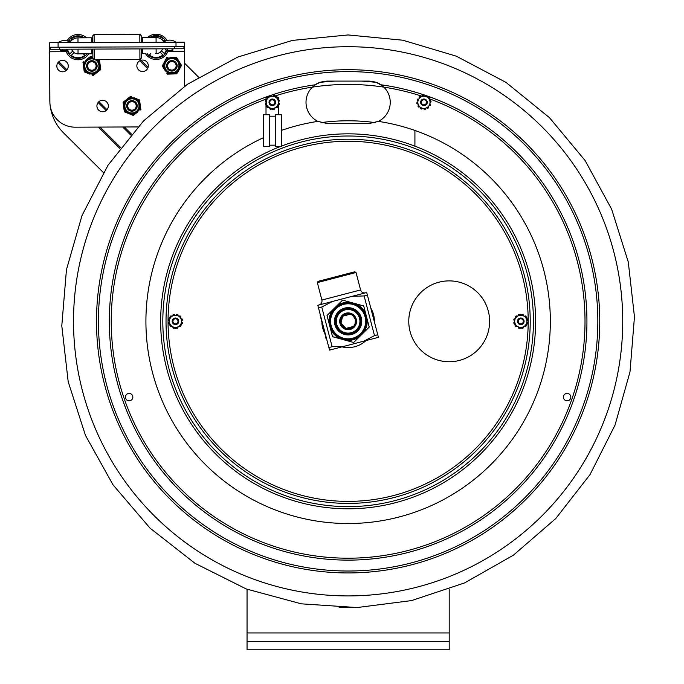 <?xml version="1.0" encoding="UTF-8"?>
<svg xmlns="http://www.w3.org/2000/svg" width="684" height="684" viewBox="0 0 684 684"><rect width="100%" height="100%" fill="white"/><g stroke="black" fill="none" stroke-linecap="round" stroke-linejoin="round"><path stroke-width="1.03" d="M369.018 123.547L378.235 121.444A21.221 21.221 0 0 0 378.372 121.376L369.018 123.547L327.234 123.547L317.88 121.376A21.221 21.221 0 0 1 312.408 87.133L315.307 84.773C317.846 82.73 321.822 81.507 327.234 81.097L369.018 81.097L327.234 81.097L319.915 82.405L315.418 84.696M382.125 85.637L376.328 82.405L369.018 81.097C374.413 81.507 378.389 82.73 380.945 84.773L383.835 87.133A21.221 21.221 0 0 1 378.372 121.376A202.216 202.216 0 0 1 527.544 414.589A202.216 202.216 0 0 1 201.848 460.93A202.216 202.216 0 0 1 263.306 137.749M281.338 130.447A202.216 202.216 0 0 1 317.88 121.376A21.221 21.221 0 0 0 318.017 121.444M567.113 393.411A3.702 3.702 0 0 1 570.328 398.969A3.702 3.702 0 0 1 563.907 398.969A3.702 3.702 0 0 1 567.113 393.411M129.139 400.824A3.702 3.702 0 0 1 125.924 395.267A3.702 3.702 0 0 1 132.345 395.267A3.702 3.702 0 0 1 129.139 400.824M348.122 46.717A274.6 274.6 0 0 1 622.731 321.318A274.6 274.6 0 0 1 348.122 595.918A274.6 274.6 0 0 1 73.521 321.318A274.6 274.6 0 0 1 348.122 46.717M449.2 589.249L449.2 641.378L247.052 641.378L247.052 649.8L449.2 649.8L449.2 641.378M247.052 641.378L247.052 589.249M184.509 63.15L198.531 77.13M49.915 102.916A46.324 46.324 0 0 1 49.821 100.42L49.701 52.984M49.787 52.694L49.539 53.908M103.404 172.582L63.441 132.764A46.324 46.324 0 0 1 50.163 105.601M274.25 103.959A2.531 2.531 0 0 1 269.941 103.181A2.531 2.531 0 0 1 272.771 99.838A2.531 2.531 0 0 1 274.25 103.959M274.763 104.395A3.198 3.198 0 0 0 274.395 99.881A3.198 3.198 0 0 0 269.881 100.257A3.198 3.198 0 0 0 270.248 104.763A3.198 3.198 0 0 0 274.763 104.395M425.867 103.951A2.531 2.531 0 0 1 421.558 103.19A2.531 2.531 0 0 1 424.362 99.838A2.531 2.531 0 0 1 425.867 103.951M426.38 104.378A3.198 3.198 0 0 0 425.987 99.873A3.198 3.198 0 0 0 421.472 100.274A3.198 3.198 0 0 0 421.874 104.78A3.198 3.198 0 0 0 426.38 104.378M416.274 146.658L414.914 146.658L414.914 130.695M263.306 114.724L269.376 114.724L269.376 146.658L263.306 146.658L263.306 114.724M281.338 114.724L275.267 114.724L275.267 146.658L281.338 146.658L281.338 114.724M269.376 116.203L275.267 116.203M278.636 114.724L278.636 104.814M278.482 104.814A0.675 0.675 0 0 0 279.192 104.336A7.156 7.156 0 0 0 279.286 103.977A0.675 0.675 0 0 0 278.627 103.147L278.55 101.463A0.846 0.846 0 0 0 278.465 101.463L278.482 105.858L272.343 109.423L266.187 105.892L269.992 108.081A0.846 0.846 0 0 1 269.958 108.149L269.915 108.217A0.675 0.675 0 0 0 270.317 109.201A7.156 7.156 0 0 0 270.667 109.295A0.675 0.675 0 0 0 271.445 108.91L272.343 109.423L276.139 107.217A0.846 0.846 0 0 1 276.182 107.285L276.216 107.354A0.675 0.675 0 0 0 277.268 107.499A7.156 7.156 0 0 0 277.533 107.234A0.675 0.675 0 0 0 277.584 106.379L278.482 105.858L278.456 98.752L274.652 96.572A0.846 0.846 0 0 1 274.686 96.495L274.729 96.435A0.675 0.675 0 0 0 274.327 95.452A7.156 7.156 0 0 0 273.968 95.358A0.675 0.675 0 0 0 273.198 95.743L278.456 98.752L278.465 99.796A0.675 0.675 0 0 1 279.183 100.274A7.156 7.156 0 0 1 279.277 100.625A0.675 0.675 0 0 1 278.627 101.463M278.636 99.796L278.636 97.846A10.953 10.953 0 0 0 274.814 96.128M269.787 96.136A10.953 10.953 0 0 0 266.008 97.846L266.008 99.838M266.008 101.506L266.008 103.19M266.008 104.849L266.008 114.724M163.972 62.757L162.818 64.912A9.097 9.097 0 0 0 162.877 66.947L164.169 69.033M165.417 71.05L162.262 65.946L166.819 57.465L167.999 57.43A9.097 9.097 0 0 0 166.255 58.508L165.1 60.662M170.949 74.026L167.323 74.137L166.699 73.137A9.097 9.097 0 0 0 168.503 74.103L175.771 73.881A9.097 9.097 0 0 0 177.507 72.803L180.952 66.399A9.097 9.097 0 0 0 180.884 64.356L177.062 58.174A9.097 9.097 0 0 0 175.266 57.208L170.444 57.353M179.789 68.554L181.508 65.365L179.601 62.278M177.507 72.803L178.661 70.649M178.344 60.26L176.438 57.174L172.813 57.285M173.326 73.957L176.951 73.846M167.631 58.781A8.088 8.088 0 0 0 168.05 72.778A8.088 8.088 0 0 0 179.96 65.407A8.088 8.088 0 0 0 167.631 58.781A8.088 8.088 0 0 0 168.05 72.778A8.088 8.088 0 0 0 179.96 65.407A8.088 8.088 0 0 0 167.631 58.781M140.04 103.583L139.707 101.155A9.097 9.097 0 0 0 138.45 99.548L136.184 98.624M133.987 97.727L139.545 99.992L140.87 109.525L139.938 110.252A9.097 9.097 0 0 0 140.707 108.363L140.365 105.934M127.763 98.59L130.627 96.367L131.721 96.812A9.097 9.097 0 0 0 129.695 97.085L123.958 101.557A9.097 9.097 0 0 0 123.188 103.446L124.189 110.646A9.097 9.097 0 0 0 125.437 112.262L132.174 114.998A9.097 9.097 0 0 0 134.192 114.715L138.006 111.757M123.847 108.226L124.343 111.817L127.703 113.176M123.188 103.446L123.522 105.866M139.433 108.944A8.088 8.088 0 0 1 125.565 110.868A8.088 8.088 0 0 1 130.841 97.889A8.088 8.088 0 0 1 139.433 108.944A8.088 8.088 0 0 0 130.841 97.889A8.088 8.088 0 0 0 125.565 110.868A8.088 8.088 0 0 0 139.433 108.944A8.088 8.088 0 0 0 130.841 97.889A8.088 8.088 0 0 0 125.565 110.868A8.088 8.088 0 0 0 139.433 108.944M129.909 114.074L133.269 115.442L136.125 113.211M125.89 100.052L123.026 102.275M97.915 71.829L99.855 70.324A9.097 9.097 0 0 0 100.625 68.434L100.291 66.006M98.564 59.688L99.471 60.064L100.779 69.597L93.178 75.505L92.084 75.06A9.097 9.097 0 0 0 94.11 74.778L96.042 73.282M83.764 68.28L84.098 70.7A9.097 9.097 0 0 0 85.355 72.316L87.62 73.239M82.952 62.33L83.884 61.611A9.097 9.097 0 0 0 83.115 63.501L83.448 65.92M85.816 60.106L90.562 56.43L91.647 56.875A9.097 9.097 0 0 0 89.63 57.148L87.697 58.653M89.818 74.137L84.26 71.871L83.115 63.501M92.844 57.362L91.647 56.875L92.844 57.362M99.351 69.016A8.088 8.088 0 0 0 96.974 59.696A8.088 8.088 0 0 1 89.484 73.692A8.088 8.088 0 0 1 92.844 57.943A8.088 8.088 0 0 0 89.484 73.692A8.088 8.088 0 0 0 99.351 69.016M173.001 70.965A5.267 5.267 0 0 0 177.028 64.706A5.267 5.267 0 0 0 170.761 60.679A5.267 5.267 0 0 0 166.742 66.947A5.267 5.267 0 0 0 173.001 70.965M172.787 69.973A4.249 4.249 0 0 0 176.036 64.92A4.249 4.249 0 0 0 170.983 61.671A4.249 4.249 0 0 0 167.725 66.724A4.249 4.249 0 0 0 172.787 69.973M132.799 100.71A5.267 5.267 0 0 0 126.754 105.054A5.267 5.267 0 0 0 131.097 111.099A5.267 5.267 0 0 0 137.142 106.755A5.267 5.267 0 0 0 132.799 100.71M132.628 101.711A4.249 4.249 0 0 0 127.754 105.216A4.249 4.249 0 0 0 131.26 110.098A4.249 4.249 0 0 0 136.142 106.584A4.249 4.249 0 0 0 132.628 101.711M91.425 71.213A5.267 5.267 0 0 0 97.111 66.408A5.267 5.267 0 0 0 92.314 60.722A5.267 5.267 0 0 0 86.62 65.519A5.267 5.267 0 0 0 91.425 71.213M91.511 70.204A4.249 4.249 0 0 0 96.102 66.322A4.249 4.249 0 0 0 92.229 61.731A4.249 4.249 0 0 0 87.629 65.604A4.249 4.249 0 0 0 91.511 70.204M272.309 99.026A3.3 3.3 0 0 0 269.47 103.985A3.3 3.3 0 0 0 275.19 103.968A3.3 3.3 0 0 0 272.309 99.026M272.343 108.414A6.088 6.088 0 0 0 278.414 102.309A6.088 6.088 0 0 0 272.3 96.239A6.088 6.088 0 0 0 266.23 102.344A6.088 6.088 0 0 0 272.343 108.414M268.538 107.243A0.846 0.846 0 0 0 268.496 107.311L268.453 107.379A0.675 0.675 0 0 1 267.41 107.533A7.156 7.156 0 0 1 267.145 107.277A0.675 0.675 0 0 1 267.085 106.413M276.105 97.41A0.846 0.846 0 0 0 276.148 97.333L276.191 97.273A0.675 0.675 0 0 1 277.234 97.119A7.156 7.156 0 0 1 277.499 97.376A0.675 0.675 0 0 1 277.559 98.24M269.958 96.589A0.846 0.846 0 0 0 269.915 96.512L269.881 96.453A0.675 0.675 0 0 1 270.266 95.469A7.156 7.156 0 0 1 270.625 95.367A0.675 0.675 0 0 1 271.403 95.751L268.504 97.436A0.846 0.846 0 0 1 268.461 97.359L268.419 97.299A0.675 0.675 0 0 0 267.376 97.154A7.156 7.156 0 0 0 267.111 97.41A0.675 0.675 0 0 0 267.059 98.274L271.403 95.751M266.17 101.506A0.846 0.846 0 0 0 266.085 101.506L266.016 101.506A0.675 0.675 0 0 1 265.358 100.676A7.156 7.156 0 0 1 265.452 100.317A0.675 0.675 0 0 1 266.161 99.838L266.179 103.181A0.846 0.846 0 0 1 266.093 103.19L266.016 103.19A0.675 0.675 0 0 0 265.366 104.019A7.156 7.156 0 0 0 265.46 104.378A0.675 0.675 0 0 0 266.179 104.857L266.161 99.838M273.241 108.901A0.675 0.675 0 0 0 274.019 109.278A7.156 7.156 0 0 0 274.378 109.183A0.675 0.675 0 0 0 274.763 108.2L274.729 108.14A0.846 0.846 0 0 1 274.686 108.063M424.362 99.052A3.3 3.3 0 0 0 420.882 103.592A3.3 3.3 0 0 0 426.551 104.336A3.3 3.3 0 0 0 424.362 99.052M423.131 108.363A6.088 6.088 0 0 0 429.962 103.122A6.088 6.088 0 0 0 424.73 96.29A6.088 6.088 0 0 0 417.89 101.531A6.088 6.088 0 0 0 423.131 108.363M419.523 106.695A0.846 0.846 0 0 0 419.463 106.755L419.42 106.815A0.675 0.675 0 0 1 418.36 106.832A7.156 7.156 0 0 1 418.138 106.533A0.675 0.675 0 0 1 418.198 105.678L420.848 107.713A0.846 0.846 0 0 1 420.805 107.781L420.754 107.841A0.675 0.675 0 0 0 421.019 108.867A7.156 7.156 0 0 0 421.361 109.004A0.675 0.675 0 0 0 422.173 108.73L418.198 105.678M425.508 108.329A0.846 0.846 0 0 0 425.534 108.405L425.559 108.474A0.675 0.675 0 0 1 425.046 109.397A7.156 7.156 0 0 1 424.678 109.449A0.675 0.675 0 0 1 423.96 108.97L427.055 107.687A0.846 0.846 0 0 1 427.09 107.764L427.124 107.833A0.675 0.675 0 0 0 428.141 108.115A7.156 7.156 0 0 0 428.432 107.892A0.675 0.675 0 0 0 428.603 107.046L423.96 108.97M417.941 100.693A0.846 0.846 0 0 0 417.864 100.676L417.787 100.668A0.675 0.675 0 0 1 417.249 99.753A7.156 7.156 0 0 1 417.385 99.411A0.675 0.675 0 0 1 418.163 99.035L417.727 102.352A0.846 0.846 0 0 1 417.642 102.344L417.565 102.335A0.675 0.675 0 0 0 416.812 103.079A7.156 7.156 0 0 0 416.855 103.438A0.675 0.675 0 0 0 417.505 104.011L418.163 99.035M423.9 95.683L419.258 97.607A0.675 0.675 0 0 1 419.429 96.76A7.156 7.156 0 0 1 419.719 96.538A0.675 0.675 0 0 1 420.737 96.82L420.771 96.889A0.846 0.846 0 0 0 420.805 96.966L422.353 96.324A0.846 0.846 0 0 0 422.327 96.247L422.293 96.179A0.675 0.675 0 0 1 422.815 95.256A7.156 7.156 0 0 1 423.182 95.204A0.675 0.675 0 0 1 423.9 95.683L422.353 96.324M424.858 95.29L430.493 99.608L430.356 100.642A0.675 0.675 0 0 1 431.005 101.206A7.156 7.156 0 0 1 431.048 101.574A0.675 0.675 0 0 1 430.287 102.318L430.219 102.309A0.846 0.846 0 0 0 430.133 102.301L429.92 103.959A0.846 0.846 0 0 0 429.997 103.977L430.074 103.985A0.675 0.675 0 0 1 430.612 104.891A7.156 7.156 0 0 1 430.467 105.233A0.675 0.675 0 0 1 429.697 105.618L429.92 103.959M429.697 105.618L430.493 99.608L429.663 98.975A0.675 0.675 0 0 0 429.723 98.12A7.156 7.156 0 0 0 429.492 97.821A0.675 0.675 0 0 0 428.44 97.838L428.389 97.897A0.846 0.846 0 0 1 428.338 97.957L427.013 96.94A0.846 0.846 0 0 1 427.055 96.871L427.098 96.812A0.675 0.675 0 0 0 427.038 95.922M429.663 98.975L428.338 97.957M49.667 42.716L49.684 47.247L49.667 42.716L176.002 42.22A10.465 10.465 0 0 0 163.365 42.271M184.595 86.227L184.423 42.194L184.441 46.726L49.684 47.247L49.889 102.01A25.265 25.265 0 0 0 75.257 127.181L137.817 126.933M70.136 42.228A9.285 9.285 0 0 1 77.976 37.851L77.993 42.605M91.776 42.553L91.759 37.8L77.976 37.851M163.946 41.861A9.285 9.285 0 0 0 156.072 37.552A9.285 9.285 0 0 1 163.946 41.861M184.423 42.194L176.002 42.22L176.019 46.751M62.577 71.803A5.729 5.729 0 0 1 57.584 63.236A5.729 5.729 0 0 1 67.502 63.193A5.729 5.729 0 0 1 62.577 71.803M142.597 71.495A5.729 5.729 0 0 1 137.604 62.928A5.729 5.729 0 0 1 147.522 62.885A5.729 5.729 0 0 1 142.597 71.495M102.66 111.74A5.729 5.729 0 0 1 97.667 103.173A5.729 5.729 0 0 1 107.585 103.13A5.729 5.729 0 0 1 102.66 111.74M142.315 42.357L142.298 37.603L156.072 37.552L156.089 42.297M150.831 53.583L149.386 55.045L150.831 53.583M162.895 54.994A10.611 10.611 0 0 1 149.386 55.045A10.611 10.611 0 0 0 162.895 54.994L160.142 52.258A6.755 6.755 0 0 1 155.567 53.566M162.561 48.821A6.755 6.755 0 0 1 161.561 50.821L164.322 53.557A10.611 10.611 0 0 0 166.135 50.317M147.505 37.586A12.637 12.637 0 0 1 167.024 40.476M168.213 50.454L172.83 50.436L172.009 49.607L172.83 50.436L172.009 49.607L172.83 50.436L172.009 49.607L172.83 50.436L172.009 49.607L172.83 50.436L172.009 49.607L172.83 50.436L172.009 49.607L172.83 50.436L168.213 50.454A12.637 12.637 0 0 1 145.444 53.608L142.357 53.617L142.34 48.897M149.651 37.577A11.286 11.286 0 0 1 165.725 40.92M167.221 48.803A11.286 11.286 0 0 1 147.077 53.6M163.322 40.997L164.271 40.048A10.611 10.611 0 0 1 165.1 41.202M150.925 37.569A10.611 10.611 0 0 1 162.835 38.62L161.894 39.569M141.229 48.906L141.263 58.174L139.921 59.525L94.204 59.705L92.844 58.362L92.81 49.094M92.785 42.545L92.759 35.79L94.101 34.439L94.135 42.545M141.263 58.174L139.921 59.525L94.204 59.705L94.161 49.086M139.921 59.525L139.878 48.906M139.852 42.365L139.818 34.26L94.101 34.439M141.203 42.357L141.178 35.602L139.818 34.26M83.345 53.848L84.799 55.293A10.611 10.611 0 0 1 71.29 55.344L74.026 52.591A6.755 6.755 0 0 0 78.609 53.865M68.015 50.693A10.611 10.611 0 0 0 69.853 53.925L72.59 51.163A6.755 6.755 0 0 1 71.572 49.171M91.801 49.094L91.818 53.814L91.81 51.291L91.818 53.814L88.732 53.822A12.637 12.637 0 0 1 65.938 50.847L61.321 50.864L65.938 50.847M67.049 40.869A12.637 12.637 0 0 1 86.552 37.817M87.099 53.831A11.286 11.286 0 0 1 67.357 50.838M68.357 41.296A11.286 11.286 0 0 1 84.397 37.825M68.981 41.57A10.611 10.611 0 0 1 69.802 40.416L70.751 41.356M72.179 39.92L71.23 38.979A10.611 10.611 0 0 1 83.123 37.834M71.598 49.171A6.729 6.729 0 0 0 78.044 53.865L91.818 53.814M145.504 53.608L142.357 53.617M183.945 48.735L183.936 46.726L183.945 48.735L174.514 48.778L50.197 49.257L50.189 47.247M156.132 53.566A6.729 6.729 0 0 0 162.544 48.821A6.729 6.729 0 0 1 156.132 53.566L156.114 48.846M62.141 50.035A0.829 0.829 0 0 1 61.321 50.864A0.829 0.829 0 0 1 60.491 50.043A0.829 0.829 0 0 1 61.312 49.214A0.829 0.829 0 0 0 60.491 50.043A0.829 0.829 0 0 0 61.321 50.864A0.829 0.829 0 0 0 62.141 50.035M167.426 49.633A0.829 0.829 0 0 1 166.605 50.454A0.829 0.829 0 0 1 165.776 49.633A0.829 0.829 0 0 1 166.597 48.803M370.745 307.937A26.283 26.283 0 0 1 374.396 321.907M365.991 340.581A26.283 26.283 0 0 1 341.974 346.865M324.849 333.51A26.283 26.283 0 0 1 324.626 333.082M324.49 332.8A26.283 26.283 0 0 1 321.89 322.874M449.2 280.885A40.433 40.433 0 0 0 414.188 341.53A40.433 40.433 0 0 0 484.212 341.53A40.433 40.433 0 0 0 449.2 280.885M526.936 318.804A0.675 0.675 0 0 1 527.655 319.283A7.156 7.156 0 0 1 527.749 319.642A0.675 0.675 0 0 1 527.099 320.471L527.022 320.471A0.846 0.846 0 0 0 526.936 320.48M527.655 323.344A0.675 0.675 0 0 1 526.936 323.823L526.936 322.155A0.846 0.846 0 0 0 527.022 322.155L527.099 322.155A0.675 0.675 0 0 1 527.749 322.985A7.156 7.156 0 0 1 527.655 323.344M520.789 324.618A3.3 3.3 0 0 0 523.653 319.667A3.3 3.3 0 0 0 517.933 319.667A3.3 3.3 0 0 0 520.789 324.618M520.789 315.23A6.088 6.088 0 0 0 514.701 321.318A6.088 6.088 0 0 0 520.789 327.405A6.088 6.088 0 0 0 526.877 321.318A6.088 6.088 0 0 0 520.789 315.23M526.936 317.769L523.14 315.572A0.846 0.846 0 0 1 523.174 315.495L523.217 315.435A0.675 0.675 0 0 0 522.824 314.452A7.156 7.156 0 0 0 522.465 314.358A0.675 0.675 0 0 0 521.687 314.734L520.789 314.212L519.891 314.734A0.675 0.675 0 0 0 519.113 314.358A7.156 7.156 0 0 0 518.763 314.452A0.675 0.675 0 0 0 518.369 315.435L518.404 315.495A0.846 0.846 0 0 1 518.438 315.572L516.993 316.41A0.846 0.846 0 0 1 516.942 316.341L516.907 316.273A0.675 0.675 0 0 0 515.864 316.128A7.156 7.156 0 0 0 515.599 316.384A0.675 0.675 0 0 0 515.539 317.248L520.789 314.212L526.936 317.769L526.936 324.866L520.789 328.414L514.642 324.866L518.438 327.063A0.846 0.846 0 0 1 518.404 327.132L518.369 327.2A0.675 0.675 0 0 0 518.763 328.183A7.156 7.156 0 0 0 519.113 328.277A0.675 0.675 0 0 0 519.891 327.892L520.789 328.414L524.594 326.225A0.846 0.846 0 0 1 524.637 326.294L524.671 326.353A0.675 0.675 0 0 0 525.722 326.507A7.156 7.156 0 0 0 525.979 326.242A0.675 0.675 0 0 0 526.039 325.387L526.936 324.866M519.891 314.734L518.438 315.572M514.642 320.48A0.846 0.846 0 0 0 514.556 320.471L514.488 320.471A0.675 0.675 0 0 1 513.829 319.642A7.156 7.156 0 0 1 513.923 319.283A0.675 0.675 0 0 1 514.642 318.804L514.642 322.155A0.846 0.846 0 0 1 514.556 322.155L514.488 322.155A0.675 0.675 0 0 0 513.829 322.985A7.156 7.156 0 0 0 513.923 323.344A0.675 0.675 0 0 0 514.642 323.823L514.642 318.804M516.993 326.225A0.846 0.846 0 0 0 516.942 326.294L516.907 326.353A0.675 0.675 0 0 1 515.864 326.507A7.156 7.156 0 0 1 515.599 326.242A0.675 0.675 0 0 1 515.539 325.387M523.14 327.063A0.846 0.846 0 0 0 523.174 327.132L523.217 327.2A0.675 0.675 0 0 1 522.824 328.183A7.156 7.156 0 0 1 522.465 328.277A0.675 0.675 0 0 1 521.687 327.892M526.039 317.248A0.675 0.675 0 0 0 525.979 316.384A7.156 7.156 0 0 0 525.722 316.128A0.675 0.675 0 0 0 524.671 316.273L524.637 316.341A0.846 0.846 0 0 1 524.594 316.41M169.316 323.823A0.675 0.675 0 0 1 168.597 323.344A7.156 7.156 0 0 1 168.503 322.985A0.675 0.675 0 0 1 169.153 322.155L169.23 322.155A0.846 0.846 0 0 0 169.316 322.155M175.463 324.618A3.3 3.3 0 0 0 178.319 319.667A3.3 3.3 0 0 0 172.599 319.667A3.3 3.3 0 0 0 175.463 324.618M175.463 315.23A6.088 6.088 0 0 0 169.375 321.318A6.088 6.088 0 0 0 175.463 327.405A6.088 6.088 0 0 0 181.551 321.318A6.088 6.088 0 0 0 175.463 315.23M173.112 315.572A0.846 0.846 0 0 0 173.078 315.495L173.035 315.435A0.675 0.675 0 0 1 173.428 314.452A7.156 7.156 0 0 1 173.787 314.358A0.675 0.675 0 0 1 174.557 314.734L171.658 316.41A0.846 0.846 0 0 1 171.616 316.341L171.581 316.273A0.675 0.675 0 0 0 170.53 316.128A7.156 7.156 0 0 0 170.273 316.384A0.675 0.675 0 0 0 170.213 317.248L174.557 314.734M179.259 316.41A0.846 0.846 0 0 0 179.311 316.341L179.345 316.273A0.675 0.675 0 0 1 180.388 316.128A7.156 7.156 0 0 1 180.653 316.384A0.675 0.675 0 0 1 180.713 317.248L177.806 315.572A0.846 0.846 0 0 1 177.849 315.495L177.883 315.435A0.675 0.675 0 0 0 177.489 314.452A7.156 7.156 0 0 0 177.13 314.358A0.675 0.675 0 0 0 176.361 314.734L180.713 317.248M171.658 326.225A0.846 0.846 0 0 0 171.616 326.294L171.581 326.353A0.675 0.675 0 0 1 170.53 326.507A7.156 7.156 0 0 1 170.273 326.242A0.675 0.675 0 0 1 170.213 325.387L173.112 327.063A0.846 0.846 0 0 1 173.078 327.132L173.035 327.2A0.675 0.675 0 0 0 173.428 328.183A7.156 7.156 0 0 0 173.787 328.277A0.675 0.675 0 0 0 174.557 327.892L175.463 328.414L179.259 326.225A0.846 0.846 0 0 1 179.311 326.294L179.345 326.353A0.675 0.675 0 0 0 180.388 326.507A7.156 7.156 0 0 0 180.653 326.242A0.675 0.675 0 0 0 180.713 325.387L181.611 324.866L181.611 320.48A0.846 0.846 0 0 1 181.696 320.471L181.764 320.471A0.675 0.675 0 0 0 182.423 319.642A7.156 7.156 0 0 0 182.329 319.283A0.675 0.675 0 0 0 181.611 318.804L181.611 324.866L175.463 328.414L169.316 324.866L169.316 317.769M177.806 327.063A0.846 0.846 0 0 0 177.849 327.132L177.883 327.2A0.675 0.675 0 0 1 177.489 328.183A7.156 7.156 0 0 1 177.13 328.277A0.675 0.675 0 0 1 176.361 327.892M181.611 322.155A0.846 0.846 0 0 0 181.696 322.155L181.764 322.155A0.675 0.675 0 0 1 182.423 322.985A7.156 7.156 0 0 1 182.329 323.344A0.675 0.675 0 0 1 181.611 323.823M169.316 324.866L170.213 325.387M169.153 320.471A0.675 0.675 0 0 1 168.503 319.642A7.156 7.156 0 0 1 168.597 319.283A0.675 0.675 0 0 1 169.316 318.804L169.316 320.48A0.846 0.846 0 0 0 169.23 320.471L169.153 320.471M520.789 318.787A2.531 2.531 0 0 1 522.978 322.583A2.531 2.531 0 0 1 518.6 322.583A2.531 2.531 0 0 1 520.789 318.787M520.789 318.111A3.198 3.198 0 0 0 518.019 322.916A3.198 3.198 0 0 0 523.559 322.916A3.198 3.198 0 0 0 520.789 318.111M175.352 318.787A2.531 2.531 0 0 1 177.703 322.489A2.531 2.531 0 0 1 173.326 322.668A2.531 2.531 0 0 1 175.352 318.787M175.326 318.12A3.198 3.198 0 0 0 172.761 323.028A3.198 3.198 0 0 0 178.302 322.797A3.198 3.198 0 0 0 175.326 318.12M530.22 321.318A182.098 182.098 0 0 0 348.122 139.22A182.098 182.098 0 0 0 166.024 321.318A182.098 182.098 0 0 0 348.122 503.415A182.098 182.098 0 0 0 530.22 321.318M363.691 305.936L365.854 314.212A19.101 19.101 0 0 0 355.441 303.67L363.691 305.936M365.854 314.212L369.232 327.106L363.144 333.117A19.101 19.101 0 0 0 367.06 318.829M353.662 342.487L345.411 340.222A19.101 19.101 0 0 0 359.75 336.468L353.662 342.487M363.144 333.117L359.75 336.468M342.59 300.148L350.841 302.405A19.101 19.101 0 0 0 336.502 306.158L342.59 300.148M350.841 302.405L355.441 303.67M329.184 323.806L327.02 315.521L333.108 309.51A19.101 19.101 0 0 0 329.184 323.806L330.398 328.414A19.101 19.101 0 0 0 340.812 338.956L332.561 336.699L330.398 328.414M333.108 309.51L336.502 306.158M345.411 340.222L340.812 338.956M342.607 316.367L340.957 323.19L345.976 328.406L353.474 326.448C354.782 325.832 355.389 323.498 355.295 319.437C353.389 315.863 351.721 314.118 350.276 314.221L342.778 316.188M355.295 319.437A7.413 7.413 0 0 1 346.164 328.465A7.413 7.413 0 0 1 342.915 316.042A7.413 7.413 0 0 1 355.295 319.437M356.27 319.189A8.422 8.422 0 0 0 342.205 315.324A8.422 8.422 0 0 0 345.899 329.44A8.422 8.422 0 0 0 356.27 319.189M336.716 324.301A11.79 11.79 0 0 0 351.106 332.723A11.79 11.79 0 0 0 359.536 318.334A11.79 11.79 0 0 0 345.146 309.903A11.79 11.79 0 0 0 336.716 324.301M366.051 316.624A18.528 18.528 0 0 0 335.1 308.133A18.528 18.528 0 0 0 343.223 339.187A18.528 18.528 0 0 0 366.051 316.624M365.076 316.88A17.519 17.519 0 0 1 343.488 338.212A17.519 17.519 0 0 1 335.81 308.852A17.519 17.519 0 0 1 365.076 316.88M334.912 324.772A13.663 13.663 0 0 0 357.723 331.03A13.663 13.663 0 0 0 351.738 308.142A13.663 13.663 0 0 0 334.912 324.772M360.331 318.12A12.611 12.611 0 0 1 351.319 333.518A12.611 12.611 0 0 1 335.921 324.507A12.611 12.611 0 0 1 344.933 309.108A12.611 12.611 0 0 1 360.331 318.12M356.031 272.497L354.791 271.779L336.425 276.575L318.06 281.381L317.342 282.612L356.031 272.497L360.588 289.939L321.899 300.054L317.342 282.612M318.496 307.868L321.754 307.022L332.133 346.694L328.867 347.549L317.821 305.303L332.433 301.482L321.754 307.022M330.825 301.901L342.265 298.908M329.543 350.114L344.146 346.301L329.543 350.114L328.867 347.549M332.133 346.694L344.146 346.301L363.82 341.154L374.499 335.613L364.119 295.941L352.106 296.334L366.709 292.513L377.756 334.758L374.499 335.613M377.756 334.758L378.432 337.332L344.146 346.301M332.433 301.482L352.106 296.334M364.119 295.941L367.385 295.086M324.019 330.338L323.618 329.466M325.926 338.298L325.584 336.981M324.72 333.022L324.293 331.389M325.422 335.699L324.994 334.074M321.147 320.001L321.129 319.3M322.463 324.396L322.13 323.771M320.155 315.572L326.875 339.931M322.438 324.293L321.164 319.402M96.495 321.318A251.626 251.626 0 0 1 348.122 69.691A251.626 251.626 0 0 1 599.757 321.318A251.626 251.626 0 0 1 348.122 572.944A251.626 251.626 0 0 1 96.495 321.318M348.122 71.606A249.703 249.703 0 0 1 597.833 321.318A249.703 249.703 0 0 1 348.122 571.02A249.703 249.703 0 0 1 98.419 321.318A249.703 249.703 0 0 1 348.122 71.606M380.945 84.773A238.81 238.81 0 0 1 557.204 436.717A238.81 238.81 0 0 1 165.468 475.149A238.81 238.81 0 0 1 269.966 95.657M270.847 95.358A238.81 238.81 0 0 1 315.307 84.773M274.814 96.059A236.886 236.886 0 0 1 422.31 96.341M429.714 98.924A236.886 236.886 0 0 1 538.128 462.786A236.886 236.886 0 0 1 158.457 463.239A236.886 236.886 0 0 1 266.008 99.12M533.434 321.318A185.304 185.304 0 0 1 348.122 506.622A185.304 185.304 0 0 1 162.818 321.318A185.304 185.304 0 0 1 348.122 136.013A185.304 185.304 0 0 1 533.434 321.318M281.338 146.137A187.484 187.484 0 0 1 535.606 321.318A187.484 187.484 0 0 1 348.122 508.793A187.484 187.484 0 0 1 279.978 146.658M335.015 81.097A240.571 240.571 0 0 0 319.915 82.405M376.328 82.405A240.571 240.571 0 0 0 361.238 81.097M375.217 122.624A200.532 200.532 0 0 0 321.035 122.624M247.052 632.956L449.2 632.956M147.564 68.58L139.741 60.79M148.069 67.391L140.93 60.277M130.661 134.979L122.658 126.993M106.148 110.543L98.094 102.523M66.066 70.606L58.02 62.586M120.572 147.445L100.129 127.079M119.837 148.411L98.445 127.087M131.448 134.064L124.343 126.985M107.012 109.714L98.924 101.651M66.929 69.777L58.841 61.714M168.161 59.636A7.071 7.071 0 0 1 178.952 65.442A7.071 7.071 0 0 1 168.529 71.888A7.071 7.071 0 0 1 168.161 59.636M138.501 108.568A7.071 7.071 0 0 1 126.36 110.244A7.071 7.071 0 0 1 130.977 98.898A7.071 7.071 0 0 1 138.501 108.568M99.633 61.227A9.097 9.097 0 0 0 98.453 59.688M95.161 59.705A7.071 7.071 0 0 1 98.419 68.639A7.071 7.071 0 0 1 89.501 72.632A7.071 7.071 0 0 1 85.098 63.92A7.071 7.071 0 0 1 93.597 59.106M58.106 47.213L58.089 42.682A10.465 10.465 0 0 1 70.717 42.63M184.458 51.257L167.922 51.317M142.349 51.42L141.237 51.42M92.819 51.608L91.81 51.616M66.237 51.71L49.701 51.779M78.019 49.154L78.044 53.865M174.505 46.76L174.514 48.778M59.619 47.205L59.628 49.222M348.122 501.389A180.08 180.08 0 0 0 528.202 321.318A180.08 180.08 0 0 0 348.122 141.237A180.08 180.08 0 0 0 168.05 321.318A180.08 180.08 0 0 0 348.122 501.389M348.122 34.944L402.756 40.202L456.322 56.182L505.963 82.371L549.457 117.657L585.102 160.526L611.658 209.253L628.28 261.989L634.461 316.82L630.007 371.814L615.053 425.046L590.035 474.576L555.759 518.549L513.393 555.186L464.598 582.922L411.563 600.578L357.116 607.546L301.285 603.835L246.214 588.933L194.974 563.291L149.967 528.065L113.014 484.819L85.457 435.383L68.195 381.706L61.791 325.815L66.442 269.744L82.003 215.554L107.995 165.272L143.572 120.888L187.45 84.269L237.852 57.037L292.436 40.407L348.122 34.944M339.127 607.546L357.125 607.554M269.376 145.179L275.267 145.179M91.81 51.291L92.819 51.291M141.237 51.103L142.349 51.095M66.724 50.017L67.554 50.838L67.545 49.188M61.321 50.864L67.554 50.838L61.321 50.864M172.83 50.436L172.83 48.786L172.83 50.436L166.605 50.454L172.83 50.436M360.588 289.939C361.443 292.248 363.084 293.214 365.521 292.829M321.899 300.054C322.284 302.49 321.326 304.132 319.009 304.987"/></g></svg>
